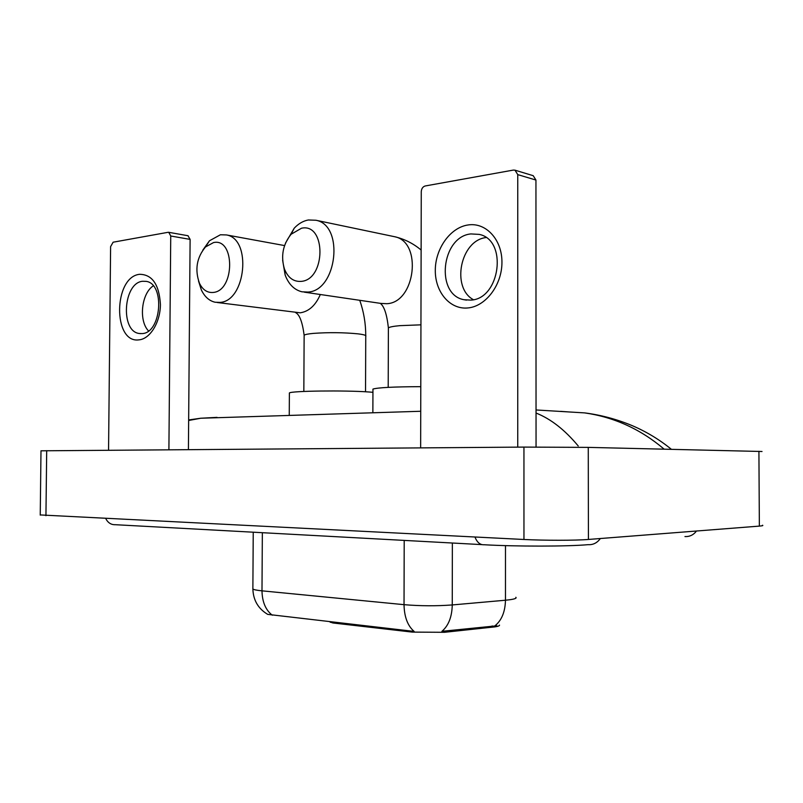 <?xml version="1.0" encoding="UTF-8"?>
<svg xmlns="http://www.w3.org/2000/svg" width="803" height="803" viewBox="0 0 803 803"><rect width="100%" height="100%" fill="white"/><g stroke="black" fill="none" stroke-linecap="round" stroke-linejoin="round"><path stroke-width="1.2" d="M330.214 622.074L332.924 622.977L412.24 632.102L412.24 631.188L414.167 631.459C407.663 625.848 404.28 616.915 404.029 604.669C420.32 606.034 436.4 606.124 452.26 604.94C451.969 616.915 448.516 625.708 441.921 631.319L496.846 625.798M499.526 625.105C499.617 625.778 498.101 626.37 494.959 626.872L444.481 632.302L412.24 632.102M494.929 625.798L494.959 625.798C501.664 620.368 505.177 611.846 505.468 600.222L509.564 599.771C514.803 599.048 516.891 598.215 515.837 597.281M252.875 588.318L252.875 588.96C253.236 600.192 258.185 608.664 267.7 614.375L412.24 631.188M467.968 224.981C485.755 222.06 502.086 239.424 501.945 262.22C502.076 284.975 485.695 306.475 467.858 307.95C450.011 309.767 435.126 292.121 435.296 270.46C435.226 248.82 450.162 227.58 467.968 224.981M470.779 300.111C500.229 299.097 507.968 240.037 479.24 234.396L470.849 233.924C441.168 236.724 435.236 294.821 464.034 299.72L470.779 300.111M517.744 447.141L517.754 174.622L514.994 170.176L513.348 170.085L425.188 185.975C422.81 186.708 421.505 188.615 421.264 191.686L420.642 447.863M473.399 299.69C450.995 287.675 460.39 240.438 486.006 237.558M514.994 170.176L533.202 175.686L535.942 180.053L536.053 447.04M301.506 228.223L291.108 234.255C282.907 244.463 280.679 256.027 284.413 268.925C287.946 277.758 293.547 281.903 301.215 281.381C326.008 279.625 326.269 222.672 301.506 228.223M285.497 243.098L294.209 228.213C298.475 223.666 303.183 220.925 308.332 219.982L315.94 220.253C344.477 225.262 337.059 290.776 307.961 292.071L301.948 291.8C294.279 289.893 288.678 284.322 285.155 275.068L282.636 260.302M420.792 386.665C393.851 386.765 377.902 387.578 372.953 389.084L372.953 389.726M213.518 242.576L205.488 246.963C196.675 257.633 194.657 269.728 199.455 283.258C202.727 289.863 207.294 292.924 213.146 292.453C234.898 290.977 235.269 237.628 213.518 242.576M202.828 250.094L209.483 240.77L220.413 234.767L226.456 234.938C252.012 238.882 245.869 301.346 219.912 302.41L215.144 302.239C209.242 300.904 204.635 296.779 201.312 289.853L198.502 280.909M372.943 392.306L368.748 391.974C344.768 390.208 291.067 390.91 289.381 392.958L289.381 393.47M139.632 274.305C152.229 274.475 159.155 284.523 160.429 304.447C160.349 322.324 150.121 338.956 139.019 339.85C112.711 343.754 113.384 276.844 139.632 274.305M142.101 333.586C161.423 333.145 165.277 283.68 146.136 281.361L142.583 281.271C123.25 282.837 120.159 331.408 139.24 333.486L142.101 333.586M168.901 449.75L170.738 236.002L168.74 232.318L168.058 232.308L113.113 242.205L110.603 246.641L108.556 450.202M148.515 330.926C138.517 320.778 141.368 293.486 153.273 285.858M187.962 235.721L190.11 239.384L188.414 449.6M762.448 525.232C763.502 525.563 762.469 525.855 759.357 526.106L588.418 539.455C575.781 540.519 544.133 540.529 523.957 539.486L40.24 514.934M762.017 451.497L588.268 447.381L523.947 447.09L40.993 450.814M206.331 418.062L217.031 417.369L200.8 418.233L188.645 420.481M560.665 411.347L569.056 411.959M536.043 413.043C550.768 418.865 564.83 429.846 578.23 445.976M664.091 449.108C640.674 429.234 614.225 417.159 584.745 412.903L584.745 412.903C600.764 414.96 616.393 419.126 631.65 425.399C646.074 431.502 659.313 439.452 671.348 449.279M332.934 622.104L332.924 622.977M492.169 627.233L492.169 625.928M444.481 632.302L444.481 630.947M452.36 543.019L452.26 604.94L505.468 600.222L505.478 545.618M272.287 615.208C265.642 610.049 262.21 601.929 261.989 590.837L404.029 604.669L404.21 540.399M253.236 532.198L252.875 588.96C253.678 589.683 256.719 590.315 261.989 590.837L262.35 532.69M535.942 180.053L517.754 174.622M304.237 292.141L380.853 303.414L386.785 303.705C415.482 302.711 422.639 241.693 394.514 236.694L393.119 236.403M388.391 328.718L388.391 327.905C389.485 327.012 393.289 326.259 399.824 325.657L420.943 324.834M304.136 335.875L304.136 335.232C304.979 334.5 308.081 333.887 313.441 333.386C328.748 332.301 343.584 332.452 357.967 333.847C363.99 334.58 366.58 335.403 365.746 336.296L365.536 391.784M217.181 302.5L300.242 312.809C308.884 311.504 315.579 305.401 320.337 294.51M190.11 239.384L170.738 236.002M105.795 518.688C108.014 522.843 111.165 524.841 115.251 524.7L481.91 544.625M474.954 537.046C477.133 542.447 480.174 545.006 484.089 544.745C515.727 546.572 568.032 546.532 588.107 544.665C593.096 544.966 597.171 542.918 600.343 538.532M696.492 531.014C693.511 534.949 689.657 536.795 684.949 536.555M46.694 450.664L45.942 515.707M523.947 447.09L523.957 539.486M588.268 447.381L588.418 539.455M758.915 451.276L759.357 526.106M330.214 621.793L330.214 622.305M464.034 299.72L466.523 300.121M421.123 250.034C413.224 243.409 404.351 238.963 394.514 236.694L315.94 220.253M284.413 268.925L285.155 275.068M291.108 234.255L294.209 228.213M372.953 389.084L372.863 412.782M388.2 387.357L388.391 327.905C386.916 314.455 384.215 306.254 380.281 303.333M365.746 335.634C365.746 323.448 363.749 311.674 359.754 300.312M199.455 283.258L201.312 289.853M205.488 246.963L209.483 240.77M289.381 392.958L289.251 415.432M284.563 245.577L226.456 234.938M303.835 391.452L304.136 335.232C302.44 322.154 299.609 314.625 295.655 312.638M168.74 232.318L188.113 235.751M139.24 333.486L140.786 333.636M40.993 450.774L40.24 515.125M420.732 411.266L200.8 418.233M536.043 409.962L584.745 412.903M200.76 418.233L188.655 419.939"/></g></svg>
